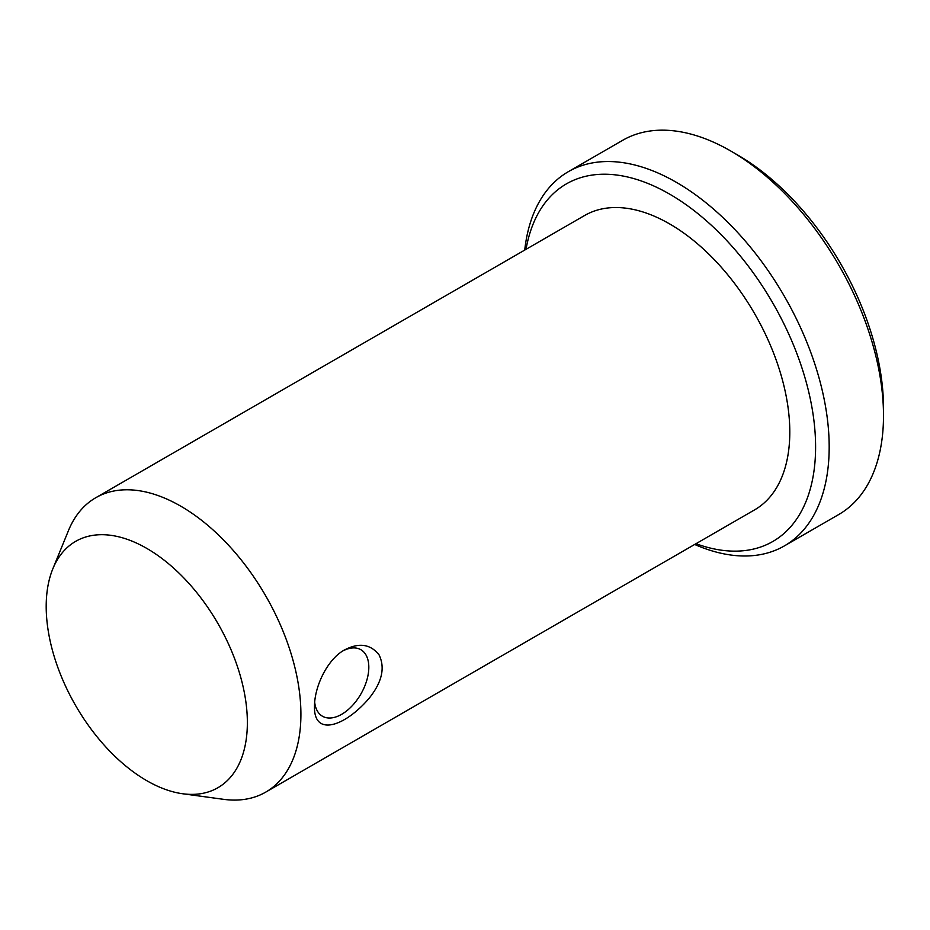 <?xml version="1.0" encoding="UTF-8"?>
<svg xmlns="http://www.w3.org/2000/svg" width="930" height="930" viewBox="0 0 930 930"><rect width="100%" height="100%" fill="white"/><g stroke="black" fill="none" stroke-linecap="round" stroke-linejoin="round"><path stroke-width="1.4" d="M314.677 702.208A38.409 22.18 120 0 0 322.454 716.228A38.409 22.18 120 0 0 360.863 694.047A38.409 22.18 120 0 0 360.863 649.698A38.409 22.18 120 0 0 343.1 650.814M344.612 649.896C359.061 642.386 370.57 644.072 379.115 654.964C385.299 667.821 381.986 682.248 369.164 698.232C345.414 726.249 313.701 737.397 314.491 706.486C314.41 686.224 327.72 658.882 344.612 649.896M784.432 545.875L838.755 514.511A216.062 124.736 -120 0 0 883.5 415.605L883.5 407.77A206.46 119.203 -120 0 0 737.513 154.915L730.724 150.986A216.062 124.736 -120 0 0 622.693 140.291L568.381 171.655A216.062 124.736 60 0 1 676.401 182.35A216.062 124.736 60 0 1 817.551 372.744A216.062 124.736 60 0 1 784.432 545.875A216.062 124.736 60 0 1 694.687 544.469M524.729 250.077A216.062 124.736 60 0 1 568.381 171.655M883.5 415.605A216.062 124.736 -120 0 0 730.724 150.986L730.724 150.986M526.031 249.321A206.46 119.203 60 0 1 669.612 194.114A206.46 119.203 60 0 1 814.994 431.322A206.46 119.203 60 0 1 696 543.713M52.824 568.846L68.46 530.6A169.969 98.127 60 0 1 95.755 497.736L584.633 215.493A169.969 98.127 60 0 1 669.612 223.909A169.969 98.127 60 0 1 780.654 373.686A169.969 98.127 60 0 1 754.59 509.873L265.713 792.128A169.969 98.127 60 0 1 223.619 799.335L182.675 793.755A142.244 82.131 60 0 1 75.656 705.603A142.244 82.131 60 0 1 52.824 568.846A142.244 82.131 60 0 1 146.777 548.398A142.244 82.131 60 0 1 245.694 700.569A142.244 82.131 60 0 1 182.675 793.755M95.755 497.736A169.969 98.127 60 0 1 180.734 506.164A169.969 98.127 60 0 1 291.764 655.929A169.969 98.127 60 0 1 265.713 792.128"/></g></svg>

